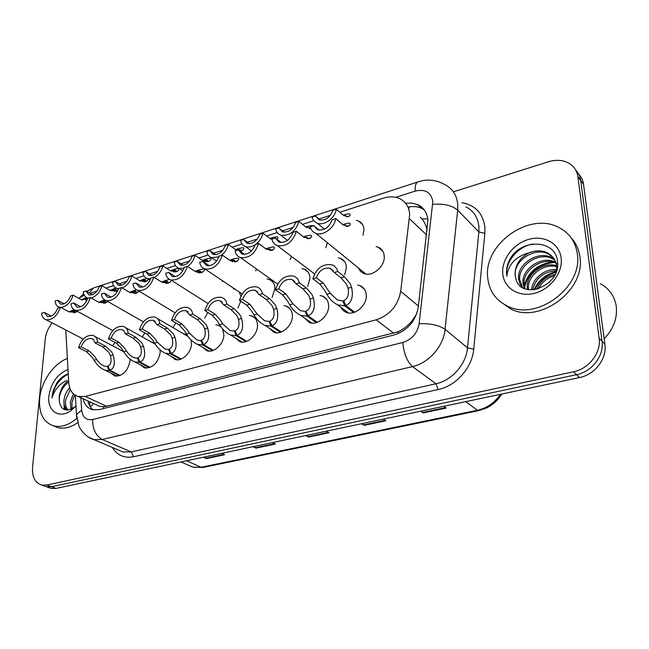 <?xml version="1.0" encoding="UTF-8"?>
<svg xmlns="http://www.w3.org/2000/svg" width="649" height="649" viewBox="0 0 649 649"><rect width="100%" height="100%" fill="white"/><g stroke="black" fill="none" stroke-linecap="round" stroke-linejoin="round"><path stroke-width="0.97" d="M130.043 359.157L130.027 360.763C127.894 371.114 122.823 376.201 114.816 376.014L110.995 373.183M160.108 349.876L160.206 352.399C158.088 363.01 152.84 368.178 144.459 367.91L140.435 364.852M222.55 328.865L223.873 334.746C223.962 343.865 213.959 353.324 206.958 350.809L202.456 347.191M249.281 315.398L251.536 315.82C255.382 317.28 257.369 320.484 257.491 325.425C257.726 334.779 247.237 344.481 239.911 341.772L235.149 337.813M284.011 305.655L286.25 306.117C290.152 307.634 292.196 310.847 292.383 315.747C292.78 325.352 281.755 335.322 274.097 332.385L269.043 328.029M320.111 295.546L322.334 296.049C326.277 297.623 328.37 300.844 328.629 305.695C329.205 315.56 317.596 325.814 309.565 322.626L304.211 317.815M191.082 339.995L191.471 343.727C191.423 352.634 181.858 361.85 175.157 359.514L170.906 356.196M357.672 285.049L359.854 285.592C363.829 287.231 365.979 290.452 366.304 295.254C367.074 305.395 354.816 315.941 346.404 312.477L343.013 310.425L340.733 307.131M115.043 342.421L112.577 345.812M144.905 332.888L142.245 336.92M240.771 301.266L237.858 307.967M267.063 278.948L269.23 279.411C272.864 280.863 274.746 283.905 274.884 288.537L272.134 297.445M302.012 268.564L304.162 269.067C307.829 270.576 309.76 273.618 309.954 278.21L307.731 286.42M338.332 257.799L340.449 258.343C344.14 259.9 346.12 262.95 346.379 267.477L344.708 274.819M175.798 322.902L172.975 327.664M207.745 312.388L204.824 318.026M376.112 246.62L378.197 247.204C381.904 248.827 383.916 251.861 384.24 256.323C385.125 266.504 372.25 277.261 363.797 273.513L360.422 271.306L358.272 267.834M222.842 280.985L222.445 281.609M327.307 242.661L325.871 247.764M291.442 256.379L290.103 259.584M256.59 269.075L255.657 270.852M356.382 220.376L358.418 220.952C361.858 222.493 363.716 225.373 363.984 229.584L362.994 235.303M65.768 329.976L68.737 382.448C69.362 390.065 72.574 394.762 78.375 396.555L85.27 396.417L376.12 319.827C389.733 315.187 397.934 305.687 400.717 291.336L409.665 214.357C409.032 206.698 405.56 201.393 399.24 198.44C394.422 196.42 389.1 196.331 383.291 198.164L339.833 212.255M96.044 404.692L99.63 406.347L103.459 406.72L106.493 406.258L397.926 331.826C403.297 329.376 407.978 325.774 411.977 321.012L416.609 314.043M427.058 230.906C426.507 226.241 424.787 222.242 421.907 218.9L420.26 217.228M84.265 295.181L78.691 298.289M330.446 215.306L319.032 219.005M313.808 220.701L302.531 224.359M293.202 227.385L282.534 230.849M277.204 232.569L266.658 235.993M257.393 239.002L247.407 242.239M241.996 243.992L232.123 247.196M222.923 250.181L213.586 253.207M208.102 254.992L198.862 257.986M189.727 260.947L180.99 263.778M175.441 265.579L166.793 268.386M157.723 271.331L149.562 273.975M143.948 275.793L135.868 278.421M126.863 281.341L119.238 283.816M113.575 285.649L106.014 288.099M97.082 290.995L89.96 293.307M215.833 324.8L218.105 325.173L221.041 326.909M183.61 333.87L186.766 334.543M152.547 342.631L154.381 342.81M122.564 351.093L123.318 351.093M233.413 288.959L235.165 289.251M239.116 291.896L240.909 296.098M453.391 191.828L548.389 161.779C555.982 159.484 562.764 159.93 568.735 163.102C573.919 166.12 576.969 170.655 577.878 176.706L599.124 338.145C601.396 352.545 588.951 368.81 573.44 371.788L46.793 485.03L51.458 486.718L46.533 486.766L43.994 485.85L46.533 486.766L51.458 486.718L576.499 374.692L51.458 486.718L56.09 488.397L51.166 488.429L48.626 487.513M599.124 338.145L602.037 341.252C604.316 355.587 591.937 371.755 576.499 374.692C591.937 371.755 604.316 355.587 602.037 341.252L580.709 180.503L602.037 341.252L604.917 344.327C607.196 358.597 594.89 374.66 579.516 377.564L56.09 488.397M575.744 170.111C578.486 172.95 580.141 176.414 580.709 180.503C580.141 176.414 578.486 172.95 575.744 170.111M578.567 173.916C581.293 176.747 582.94 180.195 583.516 184.259L604.917 344.327M204.102 457.058L206.285 458.6L203.291 457.229M221.633 453.343L224.603 454.738L206.285 458.6M362.191 423.578L364.17 425.346L361.493 423.732M383.267 419.116L385.895 420.771L364.17 425.346M421.306 411.06L423.197 412.91L420.657 411.198M443.794 406.298L446.269 408.051L423.197 412.91M253.856 446.52L255.982 448.135L253.078 446.682M272.475 442.577L275.346 444.054L255.982 448.135M306.466 435.382L308.526 437.061L305.728 435.536M326.26 431.187L329.019 432.745L308.526 437.061M83.121 398.746C84.451 404.651 87.574 408.31 92.474 409.73L99.232 409.633L394.032 334.981C407.54 330.511 415.636 321.182 418.305 307.001L427.902 220.23C427.237 212.767 423.805 207.558 417.623 204.605L411.896 203.064L405.593 203.242M408.197 207.047C412.991 206.106 417.364 206.496 421.323 208.232L424.292 209.935M46.793 485.03L41.861 485.079C35.095 482.978 31.996 477.047 32.572 467.28L45.227 339.192C45.909 333.278 48.237 327.859 52.196 322.918M359.806 222.169L360.309 222.015M93.099 409.876C90.495 407.807 88.775 404.838 87.94 400.96M343.045 215.046L348.821 213.756C350.298 213.927 350.517 214.657 349.487 215.939L348.099 216.725L342.915 214.933L336.32 209.213C335.079 218.194 324.046 226.168 317.174 223.142L324.459 229.17M336.32 209.213L332.888 210.333C330 217.723 325.368 220.887 318.992 219.816L315.463 216.02L312.104 217.115C312.834 220.06 314.53 222.072 317.174 223.142M320.444 220.189L315.463 216.02M346.298 216.701L345.446 215.663L344.027 215.76M342.68 224.53L348.821 223.069C350.468 223.264 350.744 224.075 349.633 225.495L348.172 226.355L342.704 224.546L335.752 218.608C334.446 228.002 323.04 236.333 315.787 233.299L365.931 274.065M335.752 218.608L332.142 219.768C329.157 227.483 324.322 230.817 317.645 229.77L313.783 225.674L310.254 226.809C311.041 230.014 312.891 232.18 315.787 233.299M319.227 230.144L313.783 225.674M346.233 226.355L345.292 225.106L343.613 225.235M353.648 312.526L344.708 305.849L337.642 304.835C333.18 302.621 329.587 299.1 326.853 294.273L324.816 290.582L319.803 284.002L312.899 278.819C316.339 268.151 322.715 263.494 332.037 264.833C335.006 265.968 336.92 268.191 337.78 271.509L344.546 276.823L350.006 283.386L351.571 287.264C353.567 296.698 351.644 302.791 345.812 305.549L354.67 312.185M345.812 305.549L343.646 300.69C347.686 298.832 349.17 294.687 348.091 288.245L346.615 284.351L341.041 277.837L334.259 272.539L330.211 268.28L333.416 270.779M330.211 268.28C323.754 267.242 319.13 270.414 316.347 277.804L323.226 283.005L330.252 293.307L337.61 300.163L342.842 300.917L344.205 301.939M344.708 305.849L342.842 300.917M337.78 271.509L334.259 272.539M316.347 277.804L312.899 278.819M600.317 283.662C609.249 288.537 614.554 296.049 616.234 306.198C617.556 318.14 613.532 328.986 604.17 338.737M487.724 277.845C483.205 244.527 529.235 211.095 558.984 227.548C569.368 233.015 575.476 241.736 577.294 253.71C583.208 286.874 537.445 321.044 508.321 306.474C496.055 300.763 489.192 291.223 487.724 277.845M571.047 237.721C575.939 242.969 578.892 249.338 579.906 256.817C585.828 289.852 540.268 323.81 511.234 309.248L499.543 301.104M554.79 260.103L552.786 258.902C539.303 251.171 517.934 265.392 519.703 279.808L522.729 287.742M554.392 259.397L551.731 257.718C538.232 249.987 516.831 264.232 518.592 278.672L519.735 283.508L522.526 287.629M556.712 270.073L556.591 265.668C555.666 260.006 552.632 255.763 547.472 252.932C541.956 250.238 535.831 250.181 529.081 252.769C519.5 258.002 514.835 265.441 515.079 275.087L515.955 278.997C521.147 301.022 561.085 285.722 557.54 261.985C556.38 240.106 523.483 238.167 511.177 257.077C507.648 262.642 506.131 268.353 506.618 274.202L506.901 276.174L507.072 274.243C509.238 263.38 516.58 256.225 529.081 252.769M556.031 263.145C542.491 256.404 522.388 270.382 524.1 284.311L525.146 288.862M555.771 262.35C542.313 254.797 521.236 268.897 523.005 283.191L524.424 288.578M556.696 266.625C543.018 263.023 527.069 276.32 528.432 288.74L528.537 289.714M556.591 265.709C542.913 261.336 525.893 274.835 527.353 287.637L527.613 289.551M553.029 257.426L548.543 254.132C534.995 246.393 513.489 260.744 515.233 275.241L515.955 278.997M557.613 263.94L556.956 263.591M556.542 270.657C543.456 271.769 535.53 278.186 532.788 289.9M556.745 269.586C544.373 268.443 532.131 278.973 531.62 289.941M554.27 275.874C546.945 278.015 541.704 282.323 538.54 288.813M555.065 274.365C546.15 276.393 540.082 281.366 536.869 289.284M561.158 258.059C563.064 272.637 550.344 289.405 534.468 293.324C518.616 297.453 503.957 288.075 502.764 273.797C501.344 259.568 513.318 243.651 528.716 239.376C544.081 234.889 559.495 243.416 561.158 258.059M556.242 271.558C545.655 274.251 538.264 280.327 534.078 289.787M552.242 261.936C537.348 264.265 528.018 272.182 524.262 285.682M555.974 272.288C546.052 275.03 539.019 280.83 534.865 289.681M554.157 262.439C538.045 264.403 528.197 272.694 524.611 287.296M532.837 244.032C516.88 246.612 504.451 263.145 506.901 276.174M76.809 418.394C68.883 425.063 61.209 427.577 53.802 425.939C43.426 422.426 38.705 413.299 39.654 398.559C41.114 381.636 53.721 363.399 67.382 358.499M70.319 389.376L65.703 399.833C65.07 404.303 65.898 407.694 68.177 410.006M69.646 387.583C66.628 391.193 64.795 395.046 64.137 399.127C63.456 404.351 64.608 407.994 67.601 410.063M74.708 394.876L71.909 402.64L72.112 408.708M73.386 393.805L70.36 401.942L70.968 409.251M68.713 381.937C63.716 385.822 60.617 390.836 59.424 396.993L59.197 400.141C60.422 409.803 65.322 412.285 73.905 407.604L75.974 405.901M59.197 400.141L59.205 396.896C60.13 389.903 63.269 384.395 68.624 380.387M75.982 406.014L71.147 410.452C59.359 419.416 47.004 411.036 48.862 396.077C51.076 382.772 57.453 373.913 68.007 369.492M68.25 373.743C64.008 375.26 60.252 378.205 56.998 382.577L53.356 390.284L52.212 395.338L52.001 397.967L52.48 396.369C55.1 389.14 59.781 383.843 66.539 380.484M77.734 422.613C70.773 427.431 64.146 429.103 57.866 427.65L53.478 425.849M63.926 402.185L64.324 409.576M64.551 406.031L65.078 409.819M68.267 374.051C58.986 379.089 53.559 387.064 52.001 397.967M305.711 226.931L298.913 221.423C295.441 231.734 289.349 236.293 280.636 235.1L287.442 240.381M298.913 221.423L295.62 222.502C292.821 229.657 288.399 232.756 282.356 231.807L278.859 227.977L275.638 229.024C276.32 232.034 277.983 234.054 280.636 235.1M306.158 227.28L307.22 226.412L312.185 225.495L313.207 225.86M284.246 232.188L278.859 227.977M305.857 227.045L306.515 226.988M309.443 228.643L308.827 227.401L306.734 227.653M305.687 226.915L306.198 226.736M269.911 238.475L262.95 233.169C261.945 237.712 259.527 241.444 255.682 244.365M262.95 233.169L259.778 234.208C257.061 241.136 252.834 244.178 247.099 243.334L243.651 239.473L240.544 240.487C241.177 243.545 242.807 245.582 245.452 246.588C248.486 247.561 251.739 246.936 255.203 244.697M270.674 238.994L272.377 237.639L276.928 236.804C278.324 236.982 278.356 237.777 277.009 239.189L276.847 239.246M249.354 243.675L243.651 239.473M270.398 238.816L271.696 238.183M273.318 238.694L270.901 239.124M269.927 238.483L271.404 237.956M235.457 249.581L228.334 244.478C227.304 248.948 224.927 252.607 221.204 255.463M228.334 244.478L225.284 245.468C222.631 252.185 218.583 255.171 213.14 254.432L209.749 250.546L206.763 251.52C207.339 254.627 208.937 256.671 211.566 257.645L218.875 256.866M239.862 251.041L239.659 249.581L236.617 250.141L238.8 248.47L242.977 247.699C244.34 247.877 244.275 248.705 242.783 250.173L241.128 251.025M215.719 254.692L209.749 250.546M236.252 250.1L238.142 248.981M235.522 249.63L237.858 248.778M209.789 260.76L206.885 261.685L206.966 260.071L204.159 260.59L206.423 258.91L210.26 258.197C211.59 258.375 211.428 259.227 209.789 260.76L208.061 261.628L202.253 260.29L194.992 255.365C193.881 259.973 191.406 263.672 187.569 266.447M194.992 255.365L192.055 256.323C189.467 262.837 185.59 265.774 180.406 265.117L177.088 261.206L174.208 262.147C174.727 265.303 176.293 267.347 178.897 268.288L184.056 268.183M204.216 261.304L203.267 260.89M183.253 265.271L177.088 261.206M203.494 260.809L205.782 259.389M204.159 260.59L205.798 261.701M202.391 260.379L205.514 259.202M316.323 322.61L307.115 316.185L300.601 315.309C296.139 313.183 292.504 309.678 289.705 304.803L287.669 301.201L282.534 294.808L275.452 289.819C278.802 279.5 284.895 274.925 293.713 276.093C296.674 277.188 298.548 279.427 299.351 282.794L306.32 287.905L311.885 294.281L313.467 298.061C315.536 307.285 313.767 313.224 308.17 315.893L317.296 322.277M308.17 315.893L306.02 311.139C309.889 309.346 311.26 305.306 310.125 299.011L308.616 295.214L302.953 288.886L295.968 283.791L291.985 279.5L294.889 281.625M291.985 279.5C285.868 278.591 281.463 281.707 278.762 288.846L285.828 293.851L292.983 303.878L300.422 310.709L305.241 311.358L306.523 312.258M307.115 316.185L305.241 311.358M299.351 282.794L295.968 283.791M278.762 288.846L275.452 289.819M280.409 332.304L270.966 326.123L264.954 325.368C260.5 323.316 256.842 319.835 253.978 314.927L251.95 311.406L246.709 305.192L239.449 300.398C242.734 290.403 248.551 285.909 256.915 286.923C259.851 287.978 261.685 290.217 262.423 293.648L269.578 298.564L275.233 304.754L276.839 308.453C278.965 317.458 277.342 323.259 271.98 325.839L281.341 331.98M271.98 325.839L269.83 321.19C273.545 319.454 274.811 315.511 273.618 309.362L272.093 305.647L266.341 299.497L259.178 294.597L255.268 290.29L257.904 292.099M255.268 290.29C249.476 289.486 245.265 292.545 242.637 299.457L249.881 304.276L257.134 314.035L264.638 320.833L269.084 321.401L270.292 322.196M270.966 326.123L269.084 321.401M262.423 293.648L259.178 294.597M242.637 299.457L239.449 300.398M245.833 341.642L236.171 335.687L230.614 335.03C226.185 333.059 222.51 329.611 219.597 324.678L217.569 321.231L212.239 315.195L204.824 310.571C208.037 300.876 213.61 296.463 221.544 297.347C224.457 298.362 226.25 300.609 226.931 304.073L234.24 308.81L239.976 314.83L241.598 318.44C243.781 327.25 242.304 332.913 237.153 335.411L246.717 341.333M237.153 335.411L235.011 330.86C238.572 329.181 239.741 325.336 238.508 319.316L236.958 315.69L231.133 309.711L223.8 304.989L219.97 300.674L222.364 302.215M219.97 300.674C214.478 299.968 210.454 302.969 207.883 309.67L215.29 314.311L220.522 320.387L222.631 323.819L230.176 330.576L234.289 331.063L235.433 331.769M236.171 335.687L234.289 331.063M226.931 304.073L223.8 304.989M207.883 309.67L204.824 310.571M212.515 350.638L202.666 344.895L197.523 344.327C193.118 342.437 189.435 339.013 186.482 334.073L184.454 330.698L179.043 324.816L171.49 320.363C174.646 310.944 179.992 306.62 187.537 307.383C190.408 308.364 192.153 310.603 192.769 314.108L200.233 318.675L206.041 324.524L207.68 328.061C209.911 336.685 208.556 342.21 203.608 344.635L213.367 350.338M203.608 344.635L201.474 340.173C204.897 338.543 205.968 334.787 204.695 328.905L203.129 325.36L197.239 319.543L189.759 314.992L186.028 310.668L188.186 311.982M186.028 310.668C180.811 310.044 176.942 312.988 174.443 319.495L181.98 323.965L187.301 329.879L189.403 333.245L196.972 339.946L201.871 341.009M202.666 344.895L200.784 340.368M192.769 314.108L189.759 314.992M174.443 319.495L171.49 320.363M303.886 237.234L305.2 236.139L310.295 235.23C311.901 235.425 312.064 236.268 310.774 237.769L309.208 238.654L303.545 236.982L296.374 231.271C292.788 242.02 286.452 246.823 277.342 245.679L314.562 273.935M296.374 231.271L292.91 232.391C290.014 239.838 285.414 243.107 279.111 242.191L275.298 238.053L271.907 239.148C272.637 242.418 274.454 244.592 277.342 245.679M281.163 242.556L275.298 238.053M303.562 236.999L304.47 236.747M307.448 238.727L306.79 237.258L304.365 237.566M303.278 236.763L304.13 236.471M266.625 249.378L268.654 247.748L273.302 246.912C274.868 247.107 274.916 247.991 273.456 249.557L271.785 250.465L265.952 248.916L258.586 243.432C255.089 253.832 249.029 258.537 240.414 257.548L277.634 284.067M258.586 243.432L255.26 244.503C252.453 251.715 248.064 254.911 242.093 254.108L238.345 249.946L235.092 250.993C235.757 254.319 237.534 256.501 240.414 257.548M244.559 254.416L238.345 249.946M266.341 249.192L267.948 248.307M273.456 249.557L270.179 250.587L269.822 248.932L266.731 249.443M265.725 248.745L267.623 248.072M237.575 260.89L234.427 261.88L234.281 260.152L231.182 260.711L233.494 258.91L237.745 258.148C239.262 258.343 239.205 259.259 237.575 260.89L235.822 261.815L229.827 260.387L222.291 255.114C218.867 265.19 213.075 269.806 204.897 268.946L242.142 293.932M222.291 255.114L219.094 256.136C216.36 263.121 212.166 266.26 206.504 265.555L202.837 261.369L199.705 262.374C200.322 265.749 202.05 267.94 204.897 268.946M209.327 265.766L202.837 261.369M230.557 260.857L232.813 259.438M231.182 260.711L232.618 261.717M229.665 260.273L232.512 259.227M199.851 272.913L200.103 270.949L197.255 271.469L199.657 269.659L203.551 268.962C205.019 269.157 204.857 270.098 203.064 271.785L201.231 272.734L195.089 271.412L187.399 266.333C184.048 276.117 178.491 280.636 170.736 279.897L207.98 303.513M187.399 266.333L184.324 267.323C181.663 274.097 177.648 277.172 172.269 276.547L168.691 272.353L165.682 273.326C166.233 276.734 167.913 278.932 170.736 279.897M198.14 272.726L196.558 271.688L195.917 271.907M175.384 276.644L168.691 272.353M196.558 271.688L198.708 269.96L195.008 271.363M197.255 271.469L199.43 272.904M179.505 268.678L177.972 270.966L176.171 271.85L170.249 270.609L162.867 265.855C161.528 270.998 158.705 274.868 154.381 277.48M162.867 265.855L160.027 266.78C157.504 273.115 153.781 275.987 148.848 275.411L145.595 271.493L142.821 272.402C143.291 275.59 144.816 277.634 147.396 278.543L150.665 278.77M177.972 270.966L175.173 271.866L175.433 270.195L172.845 270.674L175.181 268.986L179.019 268.37M173.867 271.955L172.204 270.884L171.312 271.201M151.923 275.452L145.595 271.493M172.204 270.884L174.557 269.44M172.845 270.674L174.922 272.012M170.468 270.747L174.297 269.27M148.71 279.354L145.408 281.715L139.373 280.563L131.877 275.971C130.279 281.698 127.09 285.706 122.304 287.994M131.877 275.971L129.143 276.863C126.677 283.029 123.091 285.852 118.386 285.333L115.214 281.415L112.537 282.291C112.958 285.503 114.443 287.556 116.982 288.432L118.597 288.7M144.321 281.885L144.995 279.962L142.618 280.409L146.69 278.275M144.086 281.893L141.993 280.611L140.5 281.155M121.647 285.252L115.214 281.415M141.993 280.611L144.403 279.143M142.618 280.409L144.613 281.634M139.689 280.749L144.159 278.989M118.183 289.843L115.7 291.247L109.576 290.176L101.974 285.738C100.035 292.155 96.441 296.244 91.193 297.996M101.974 285.738L99.329 286.598C96.92 292.594 93.464 295.368 88.978 294.914L85.887 290.987L83.299 291.839C83.672 295.076 85.108 297.12 87.623 297.972L88.491 298.159M114.686 291.409L115.611 289.397L113.405 289.811L116.057 288.059M114.914 291.239L112.804 290.006L110.768 290.768M92.393 294.695L85.887 290.987M112.804 290.006L115.279 288.521M113.405 289.811L115.287 290.914M109.989 290.403L115.035 288.383M80.784 299.457L73.094 295.165C70.627 302.588 66.523 306.669 60.763 307.399M73.094 295.165L70.546 296.001C68.186 301.842 64.851 304.559 60.56 304.162L57.558 300.244L55.051 301.063C55.376 304.324 56.771 306.36 59.246 307.18L59.968 307.334M86.585 300.203L84.589 299.084L82.074 300.057M64.105 303.805L57.558 300.244M84.589 299.084L86.69 297.599M86.925 297.713L85.173 298.897L86.942 299.887M86.049 300.617L87.258 299.57M87.591 298.621L85.173 298.897M81.312 299.733L86.609 297.558M171.466 280.36L169.843 282.283L167.929 283.248L161.658 282.031L153.837 277.131C150.552 286.639 145.214 291.068 137.839 290.436L175.084 312.818M153.837 277.131L150.876 278.088C148.28 284.66 144.427 287.669 139.316 287.134L135.828 282.932L132.931 283.864C133.418 287.312 135.057 289.503 137.839 290.436M166.647 283.435L167.191 281.35L164.586 281.828L167.053 280.019L169.584 279.427M166.144 283.435L163.913 282.039L162.55 282.526M142.666 287.085L135.828 282.932M163.913 282.039L166.42 280.482M164.586 281.828L166.866 283.256M161.682 282.039L166.136 280.311M139.081 291.182L135.852 293.372L129.467 292.245L121.525 287.531C118.296 296.771 113.169 301.12 106.152 300.576L143.372 321.839M121.525 287.531L118.678 288.448C116.13 294.833 112.431 297.786 107.572 297.315L104.173 293.113L101.382 294.013C101.82 297.485 103.41 299.676 106.152 300.576M134.659 293.567L135.016 293.283C136.266 292.131 136.428 291.498 135.487 291.377L133.086 291.815L136.371 289.787M134.83 293.437L132.437 292.018L130.441 292.756M111.117 297.12L104.173 293.113M132.437 292.018L135.008 290.444M133.086 291.815L135.227 293.088M129.597 292.326L134.749 290.281M107.734 301.477L104.935 303.132L98.445 302.093L90.398 297.542C87.226 306.539 82.293 310.798 75.592 310.344L112.788 330.592M90.398 297.542L87.647 298.426C85.165 304.641 81.604 307.537 76.971 307.123L73.678 302.929L70.984 303.789C71.366 307.293 72.899 309.476 75.592 310.344M104.343 302.921L102.088 301.639L99.516 302.621M80.679 306.782L73.678 302.929M102.088 301.639L104.716 300.049M104.789 299.992L102.712 301.444L104.708 302.58M103.816 303.326L104.262 302.994C105.609 301.809 105.828 301.16 104.927 301.039L102.712 301.444M98.697 302.231L104.465 299.903M77.442 311.35L75.114 312.542L68.534 311.593L60.389 307.204C57.266 315.958 52.512 320.144 46.12 319.754L83.275 339.078M60.389 307.204L57.737 308.056C55.303 314.1 51.871 316.939 47.458 316.582L44.262 312.388L41.666 313.224C41.982 316.744 43.475 318.919 46.12 319.754M74.919 312.08L72.785 310.928L69.703 312.137M51.287 316.087L44.262 312.388M72.785 310.928L74.335 309.824M74.562 309.938L73.394 310.741L75.268 311.755M74.059 312.737L75.828 310.473M75.746 310.425L73.394 310.741M68.908 311.788L74.002 309.622M180.398 359.319L170.379 353.77L165.6 353.275C161.236 351.458 157.561 348.075 154.559 343.118L152.531 339.816L147.055 334.097L139.381 329.797C142.48 320.647 147.623 316.396 154.795 317.061C157.626 318.002 159.321 320.233 159.881 323.77L167.483 328.175L173.348 333.87L174.995 337.326C177.274 345.771 176.033 351.166 171.279 353.518L181.209 359.019M171.279 353.518L169.154 349.154C172.447 347.572 173.437 343.897 172.123 338.145L170.541 334.673L164.586 329.011L156.985 324.622L153.342 320.298L155.306 321.425M153.342 320.298C148.378 319.754 144.67 322.642 142.22 328.962L149.887 333.278L155.281 339.029L157.382 342.323L164.96 348.967L169.527 349.916M170.379 353.77L168.489 349.332M159.881 323.77L156.985 324.622M142.22 328.962L139.381 329.797M149.408 367.683L139.235 362.329L134.805 361.899C130.481 360.154 126.806 356.804 123.781 351.847L121.752 348.61L116.212 343.037L108.432 338.892C111.474 329.984 116.422 325.814 123.261 326.382C126.052 327.291 127.691 329.522 128.194 333.083L135.909 337.326L141.823 342.875L143.486 346.258C145.806 354.524 144.678 359.806 140.111 362.093L150.179 367.399M140.111 362.093L137.986 357.802C141.157 356.269 142.066 352.683 140.711 347.045L139.121 343.646L133.118 338.137L125.403 333.902L124.154 331.104L121.866 329.578L123.635 330.552M121.866 329.578C117.136 329.1 113.567 331.939 111.166 338.08L118.937 342.25L124.405 347.856L126.498 351.077C128.648 354.313 131.171 356.512 134.067 357.664L138.334 358.508M139.235 362.329L137.345 357.98M128.194 333.083L125.403 333.902M111.166 338.08L108.432 338.892M119.489 375.763L109.178 370.595L105.057 370.214C100.79 368.535 97.131 365.217 94.064 360.276L92.053 357.104L86.447 351.669L78.57 347.661C81.571 338.989 86.333 334.892 92.864 335.387C95.606 336.255 97.196 338.478 97.642 342.055L105.454 346.16L111.425 351.563L113.088 354.881C115.449 362.978 114.427 368.137 110.03 370.36L120.227 375.487M110.03 370.36L107.912 366.158C110.963 364.665 111.798 361.16 110.411 355.636L108.813 352.31L102.769 346.939L94.949 342.85L93.756 340.035L91.509 338.535L93.115 339.378M91.509 338.535C86.998 338.121 83.567 340.903 81.214 346.882L89.083 350.906L94.608 356.374L96.693 359.53C98.867 362.767 101.382 364.941 104.246 366.044L108.245 366.807M109.178 370.595L107.296 366.328M97.642 342.055L94.949 342.85M81.214 346.882L78.57 347.661M426.596 234.922L409.511 218.754M409.268 208.078L409.365 206.836M398.088 333.618L397.926 331.826M411.977 321.012L413.048 321.028M103.442 408.57L103.459 406.72M421.907 218.9L427.772 218.851M90.438 407.028L93.505 403.524M418.418 306.012L400.717 291.336M393.765 333.245L376.12 319.827M106.493 406.258L85.27 396.417M465.771 401.65L477.437 410.265L478.727 410.639L202.886 467.467L201.182 467.272L477.437 410.265C486.953 408.107 494.652 402.778 500.533 394.284M187.983 465.025L192.737 467.126L201.182 467.272L186.563 460.766M583.516 184.259L577.878 176.706M579.516 377.564L573.44 371.788M307.951 436.663L328.337 432.364M363.618 424.917L385.246 420.357M422.677 412.464L445.652 407.621M255.39 447.745L274.632 443.689M205.676 458.226L223.864 454.389M80.865 397.699L81.636 410.014C82.561 417.339 86.22 420.503 92.629 419.514L402.81 342.485C411.912 339.524 417.348 333.27 419.132 323.721L432.818 201.547C431.131 192.266 425.241 188.786 415.149 191.106L395.849 197.337M418.037 181.882L417.778 181.971C427.066 178.84 436.047 179.7 444.711 184.559C452.458 188.453 456.807 195.073 457.764 204.427L457.675 210.106L478.865 231.985L478.913 226.444C477.899 217.318 473.583 210.803 465.966 206.893M93.918 287.832L417.778 181.971C415.798 182.913 414.922 185.963 415.149 191.106M461.918 202.642C475.311 205.165 482.97 213.326 484.892 227.118L484.852 233.348L473.721 349.178C472.261 367.675 456.142 385.904 438.213 389.514L133.556 456.742C124.235 458.437 117.185 455.355 112.407 447.477M432.745 204.394C443.527 203.413 451.834 205.319 457.675 210.106L445.068 329.294L467.499 347.848L478.865 231.985L484.852 233.348M419.132 323.721C430.263 323.324 438.911 325.181 445.068 329.294C443.567 346.233 428.786 363.067 412.48 366.588L435.933 383.762C451.858 380.492 466.169 364.3 467.499 347.848L473.721 349.178M402.81 342.485C403.897 353.591 407.126 361.623 412.48 366.588L102.25 439.503L131.268 451.931L435.933 383.762L438.213 389.514M92.629 419.514C92.596 429.111 95.801 435.771 102.25 439.503L93.821 439.584L88.118 436.891M118.248 449.952L122.921 451.939L131.268 451.931L133.556 456.742M76.671 417.339L76.493 414.573L81.636 410.014M86.617 291.409L93.521 287.961L89.197 292.877M346.85 216.782L349.487 215.939M346.688 226.428L349.633 225.495M323.226 283.005L319.803 284.002M330.252 293.307L326.853 294.273M351.571 287.264L348.091 288.245M344.546 276.823L341.041 277.837M309.768 228.683L310.741 228.367M239.927 251.09L242.783 250.173M285.828 293.851L282.534 294.808M292.983 303.878L289.705 304.803M313.467 298.061L310.125 299.011M306.32 287.905L302.953 288.886M249.881 304.276L246.709 305.192M257.134 314.035L253.978 314.927M276.839 308.453L273.618 309.362M269.578 298.564L266.341 299.497M215.29 314.311L212.239 315.195M222.631 323.819L219.597 324.678M241.598 318.44L238.508 319.316M234.24 308.81L231.133 309.711M181.98 323.965L179.043 324.816M189.403 333.245L186.482 334.073M207.68 328.061L204.695 328.905M200.233 318.675L197.239 319.543M307.658 238.751L310.774 237.769M200.03 272.742L203.064 271.785M144.565 281.682L147.266 280.814M115.003 291.166L117.615 290.33M86.439 300.333L87.007 300.146M166.923 283.207L169.843 282.283M135.016 293.283L137.831 292.391M104.262 302.994L106.971 302.134M74.586 312.364L77.207 311.536M149.887 333.278L147.055 334.097M157.382 342.323L154.559 343.118M174.995 337.326L172.123 338.145M167.483 328.175L164.586 329.011M118.937 342.25L116.212 343.037M126.498 351.077L123.781 351.847M143.486 346.258L140.711 347.045M135.909 337.326L133.118 338.137M89.083 350.906L86.447 351.669M96.693 359.53L94.064 360.276M113.088 354.881L110.411 355.636M105.454 346.16L102.769 346.939M89.676 401.755L89.976 406.306M99.63 406.347L78.375 396.555M358.418 220.952L362.645 224.659M378.197 247.204L382.805 251.195M340.449 258.343L344.692 261.758M304.162 269.067L308.048 272.004M269.23 279.411L272.783 281.934M359.854 285.592L364.47 289.243M185.882 334.211L186.944 334.827M322.334 296.049L326.536 299.148M286.25 306.117L290.071 308.762M251.536 315.82L255 318.083M218.105 325.173L221.139 327.047M202.886 467.467L192.737 467.126L180.99 461.95M501.888 394C497.637 400.441 492.599 405.057 486.758 407.864L478.727 410.639M51.166 488.429L41.861 485.079M421.323 208.232L417.623 204.605M75.341 395.29L76.493 414.573L78.862 425.744C80.03 429.403 86.666 437.961 93.821 439.584L117.988 449.846M79.843 297.477L83.64 293.681M345.446 215.663L346.379 216.474M345.292 225.106L346.355 226.014M337.642 304.835L348.635 312.996M547.472 252.932L548.543 254.132M551.731 257.718L552.786 258.902M508.321 306.474L511.234 309.248M73.905 407.604L71.147 410.452M53.802 425.939L57.866 427.65M308.827 227.401L309.687 228.099M245.452 246.588L251.479 250.985M211.566 257.645L216.596 261.109M239.659 249.581L240.39 250.1M178.897 268.288L182.799 270.836M206.966 260.071L207.631 260.525M208.207 261.588L208.613 261.458M300.601 315.309L311.836 323.097M264.954 325.368L276.385 332.815M230.614 335.03L242.223 342.153M197.523 344.327L209.278 351.15M306.79 237.258L307.772 238.037M309.257 238.637L309.662 238.516M269.822 248.932L270.714 249.597M271.85 250.449L272.264 250.319M234.281 260.152L235.1 260.728M235.879 261.798L236.325 261.661M200.103 270.949L200.841 271.444M201.287 272.718L201.75 272.572M147.396 278.543L150.081 280.206M175.433 270.195L176.033 270.584M176.325 271.809L176.747 271.68M116.982 288.432L118.41 289.267M144.995 279.962L145.554 280.303M145.563 281.674L145.993 281.536M87.623 297.972L88.15 298.272M115.611 289.397L116.122 289.697M115.855 291.198L116.301 291.06M59.246 307.18L59.7 307.423M167.191 281.35L167.864 281.78M167.994 283.232L168.464 283.078M135.487 291.377L136.103 291.742M135.917 293.356L136.404 293.202M104.927 301.039L105.479 301.355M105 303.115L105.495 302.953M75.179 312.526L75.69 312.364M157.472 318.618L188.048 336.458M165.6 353.275L177.477 359.822M125.687 327.729L155.16 344.084M134.805 361.899L146.779 368.178M95.062 336.547L123.675 351.677M105.057 370.214L117.12 376.242"/></g></svg>
